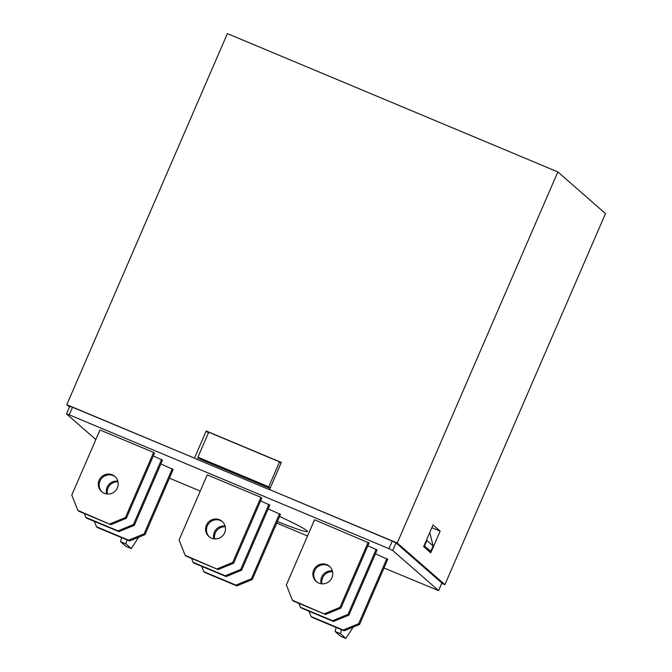 <?xml version="1.0" encoding="UTF-8"?>
<svg xmlns="http://www.w3.org/2000/svg" width="672" height="672" viewBox="0 0 672 672"><rect width="100%" height="100%" fill="white"/><g stroke="black" fill="none" stroke-linecap="round" stroke-linejoin="round"><path stroke-width="1.01" d="M197.921 457.17L268.733 486.805L279.527 461.849L208.723 432.214L197.921 457.17L200.231 459.186L270.077 488.426M279.527 461.849L281.014 463.151M384.006 567.983L438.631 590.646L392.708 550.486L388.962 548.671L392.246 541.078L269.581 489.569L281.316 462.437L206.22 431.004L194.477 458.128L66.805 404.687L69.485 407.022M208.412 432.919L206.22 431.004M198.391 457.582L197.534 459.564M441.781 583.355L444.906 584.665L605.489 213.578L557.836 171.923L227.388 33.6L66.805 404.687M277.41 521.472A46.2 2.864 -156.6 0 0 307.415 531.493A46.2 2.864 -156.6 0 0 279.569 516.491M308.977 611.218L311.077 616.552L311.968 617.333L344.148 630.798L343.258 630.025L358.688 623.666L359.579 624.439L387.744 559.339L375.446 553.787M324.593 613.704L340.015 607.345L340.906 608.118L369.079 543.018L314.546 519.784L286.373 584.892L292.404 600.23L293.294 601.012L325.483 614.485L292.404 600.23M84.302 513.526L85.831 517.406L86.722 518.179L118.902 531.653L118.012 530.88L133.442 524.521L134.333 525.294L162.498 460.194L153.317 455.944M201.692 566.311L203.784 571.645L204.674 572.418L236.863 585.892L235.973 585.119L251.395 578.752L252.286 579.533L280.459 514.433L268.162 508.872M217.3 568.798L232.73 562.439L233.621 563.212L261.786 498.112L260.904 497.33L207.253 474.877L179.08 539.977L185.119 555.324L186.01 556.097L218.19 569.57L185.119 555.324M191.596 558.44L193.116 562.313L194.006 563.094L226.195 576.568L225.305 575.786L240.727 569.428L241.618 570.209L269.791 505.1L260.602 500.85M110.015 523.883L125.437 517.524L126.328 518.305L154.501 453.197L153.611 452.424L99.968 429.971L71.795 495.071L77.826 510.409L78.716 511.19L110.905 524.664L77.826 510.409M94.399 521.396L96.499 526.73L97.39 527.512L129.57 540.985L128.68 540.204L144.11 533.845L145.001 534.626L173.166 469.518L160.868 463.966M298.88 603.347L300.409 607.228L301.3 608L333.48 621.474L332.59 620.701L348.02 614.342L348.902 615.115L377.076 550.015L367.895 545.765M388.962 548.671L69.241 414.834L66.553 413.952L95.827 439.538M169.428 478.162L200.248 491.064M276.721 523.068L307.541 535.97M222.592 521.783A10.072 9.87 -48.8 0 0 208.992 523.244A10.072 9.87 -48.8 0 0 209.362 536.92M233.621 563.212L218.19 569.57M232.73 562.439L260.904 497.33M224.65 532.778A10.072 9.87 -48.8 0 0 208.102 522.472A10.072 9.87 -48.8 0 0 208.908 536.542A10.072 9.87 -48.8 0 0 224.65 532.778M225.288 526.772A10.072 9.87 -48.8 0 0 214.67 538.927M241.618 570.209L226.195 576.568M240.727 569.428L268.901 504.328M213.948 538.852A10.072 9.87 131.2 0 1 225.112 526.075M225.305 575.786L193.116 562.313M252.286 579.533L236.863 585.892M251.395 578.752L279.569 513.652M235.973 585.119L203.784 571.645M115.298 476.876A10.072 9.87 -48.8 0 0 101.699 478.338A10.072 9.87 -48.8 0 0 102.068 492.013M126.328 518.305L110.905 524.664M125.437 517.524L153.611 452.424M117.365 487.872A10.072 9.87 -48.8 0 0 100.817 477.557A10.072 9.87 -48.8 0 0 101.615 491.635A10.072 9.87 -48.8 0 0 117.365 487.872M117.995 481.866A10.072 9.87 -48.8 0 0 107.377 494.012M134.333 525.294L118.902 531.653M133.442 524.521L161.616 459.413M106.663 493.937A10.072 9.87 131.2 0 1 117.827 481.16M118.012 530.88L85.831 517.406M145.001 534.626L129.57 540.985M144.11 533.845L172.284 468.745M128.68 540.204L96.499 526.73M329.876 566.698A10.072 9.87 -48.8 0 0 316.277 568.159A10.072 9.87 -48.8 0 0 316.646 581.826M340.906 608.118L325.483 614.485M340.015 607.345L368.189 542.245M331.943 577.693A10.072 9.87 -48.8 0 0 315.395 567.378A10.072 9.87 -48.8 0 0 316.193 581.456A10.072 9.87 -48.8 0 0 331.943 577.693M332.573 571.687A10.072 9.87 -48.8 0 0 321.955 583.834M348.902 615.115L333.48 621.474M348.02 614.342L376.194 549.234M321.233 583.758A10.072 9.87 131.2 0 1 332.405 570.982M332.59 620.701L300.409 607.228M359.579 624.439L344.148 630.798M358.688 623.666L386.862 558.566M343.258 630.025L311.077 616.552M335.152 631.495L340.486 636.157L345.853 638.4L340.519 633.738L335.152 631.495L336.109 627.438M345.853 638.4L353.203 627.068M341.468 629.681L340.519 633.738M120.574 541.674L125.908 546.336L131.275 548.579L125.941 543.917L120.574 541.674L121.531 537.617M131.275 548.579L138.625 537.247M126.89 539.86L125.941 543.917M392.246 541.078L396.001 542.884L392.708 550.486M438.581 590.587L441.874 582.985L396.001 542.884M441.874 582.985L438.631 590.646M69.838 406.358L72.526 407.24L69.241 414.834M194.477 458.128L72.526 407.24M444.906 584.665L397.253 543.01L269.581 489.569M194.838 458.438L269.934 489.88M440.135 531.14L433.02 524.924L423.629 546.622L430.744 552.838L440.135 531.14L431.836 527.663M557.836 171.923L397.253 543.01M426.67 539.599L426.888 540.498L424.544 545.924L424.024 545.706M429.761 532.451L433.112 545.941L426.888 540.498M433.112 545.941L430.769 551.368L424.544 545.924M430.769 551.368L427.484 549.99M268.733 486.805L270.211 488.107M69.796 406.3L66.511 413.893"/></g></svg>
